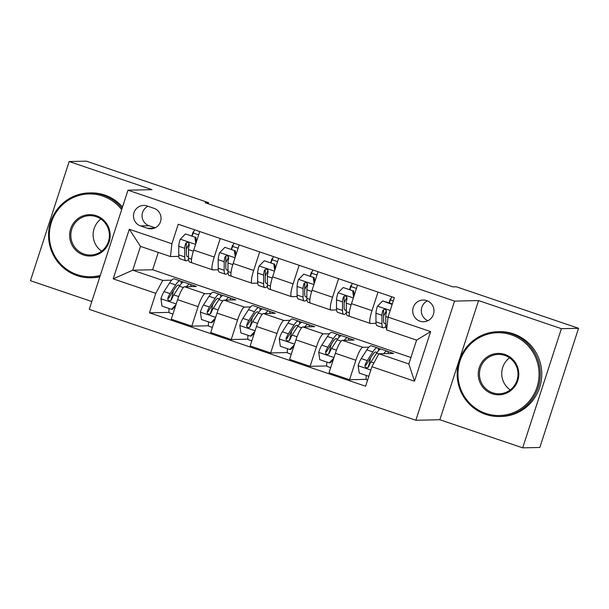 <?xml version="1.0" encoding="UTF-8"?>
<svg xmlns="http://www.w3.org/2000/svg" width="609" height="609" viewBox="0 0 609 609"><rect width="100%" height="100%" fill="white"/><g stroke="black" fill="none" stroke-linecap="round" stroke-linejoin="round"><path stroke-width="0.91" d="M426.703 300.58A10.863 10.635 -91.3 0 0 412.833 309.265A10.863 10.635 -91.3 0 0 423.598 321.742A10.863 10.635 -91.3 0 0 426.703 300.58M427.419 300.854A10.863 10.635 -91.3 0 0 427.868 320.73M522.682 447.859L561.399 328.685L478.575 300.564L439.85 419.73L522.682 447.859L539.833 447.47L578.55 328.304L456.278 286.778L452.852 286.862L205.157 202.744L208.59 202.668L86.318 161.141L69.167 161.53L30.45 280.696L91.807 301.531M439.85 419.73L415.84 420.271L89.264 309.364L127.989 190.198L454.565 301.097L415.84 420.271M140.55 225.931L147.492 228.291A10.52 10.307 -91.3 0 0 160.928 219.872A10.52 10.307 -91.3 0 0 153.978 208.316L147.035 205.964A10.52 10.307 -91.3 0 0 133.599 214.376A10.52 10.307 -91.3 0 0 140.55 225.931L149.121 225.741L155.188 227.796M155.79 293.332L113.19 278.861L129.306 229.266L171.905 243.729L170.459 256.549L140.489 246.371L132.739 270.206L162.717 280.384L155.79 293.332L149.456 312.813L365.598 386.22L371.924 366.732L378.859 353.783L408.829 363.969L416.579 340.134L386.601 329.956L388.04 317.129L430.639 331.601L414.523 381.196L371.924 366.732M388.04 317.129L394.373 297.649L178.231 224.241L171.905 243.729M561.399 328.685L578.55 328.304M478.575 300.564L454.565 301.097M127.989 190.198L151.999 189.658L69.167 161.53M208.225 203.787L208.59 202.668M158.271 252.415L152.638 269.757L132.739 270.206L113.19 278.861M170.459 256.549L178.825 256.366M378.014 292.092L371.992 310.636A13.581 2.588 108.8 0 0 370.371 323.432A13.581 2.588 108.8 0 0 370.546 323.463L376.027 323.333M338.574 278.694L332.552 297.245A13.581 2.588 108.8 0 0 330.931 310.042A13.581 2.588 108.8 0 0 331.106 310.065L336.587 309.943M299.133 265.303L293.112 283.847A13.581 2.588 108.8 0 0 291.49 296.644A13.581 2.588 108.8 0 0 291.665 296.674L297.146 296.545M259.693 251.905L253.664 270.457A13.581 2.588 108.8 0 0 252.042 283.246A13.581 2.588 108.8 0 0 252.225 283.276L257.706 283.155M220.252 238.515L214.223 257.059A13.581 2.588 108.8 0 0 212.602 269.856A13.581 2.588 108.8 0 0 212.785 269.878L218.266 269.757M171.669 280.186L162.717 280.384M180.523 281.092L183.53 282.112M190.305 284.418L196.395 286.481L184.527 286.748A13.581 2.588 108.8 0 0 177.6 299.697L171.266 319.185L191.782 326.142L208.529 325.769M211.11 293.576L205.043 293.713A13.581 2.588 108.8 0 0 198.108 306.662L191.782 326.142M219.971 294.49L222.978 295.51M229.753 297.809L235.843 299.879L223.975 300.146A13.581 2.588 108.8 0 0 217.04 313.087L210.714 332.575L231.222 339.54L247.977 339.167M250.55 306.974L244.483 307.111A13.581 2.588 108.8 0 0 237.548 320.052L231.222 339.54M259.411 307.88L262.418 308.908M269.193 311.207L275.283 313.27L263.415 313.536A13.581 2.588 108.8 0 0 256.48 326.485L250.154 345.973L270.662 352.938L287.418 352.558M289.991 320.364L283.923 320.501A13.581 2.588 108.8 0 0 276.996 333.45L270.662 352.938M298.852 321.278L301.858 322.298M308.634 324.597L314.724 326.668L302.856 326.934A13.581 2.588 108.8 0 0 295.921 339.875L289.595 359.363L310.103 366.329L326.858 365.956M329.431 333.762L323.364 333.899A13.581 2.588 108.8 0 0 316.436 346.841L310.103 366.329M338.292 334.668L341.299 335.696M348.074 337.995L354.164 340.058L342.296 340.324A13.581 2.588 108.8 0 0 335.369 353.273L329.035 372.761L349.543 379.727L366.298 379.346M368.871 347.16L362.804 347.29A13.581 2.588 108.8 0 0 355.877 360.239L349.543 379.727M377.732 348.066L380.739 349.086M387.514 351.385L393.604 353.456L378.859 353.783M152.638 269.757L410.938 357.483M191.843 235.805L193.114 231.907L193.692 231.892M199.744 231.549L193.715 250.093A13.581 2.588 108.8 0 0 192.094 262.89L212.602 269.856M193.114 231.907L193.616 232.075M149.456 312.813L169.089 312.379M170.832 300.481L172.225 296.187M231.283 249.195L232.554 245.298L233.14 245.282M239.185 244.94L233.156 263.491A13.581 2.588 108.8 0 0 231.534 276.288L252.042 283.246M232.554 245.298L233.064 245.473M210.272 313.879L211.666 309.578M249.713 327.269L251.106 322.976M270.731 262.593L271.995 258.696L272.581 258.68M278.625 258.338L272.596 276.882A13.581 2.588 108.8 0 0 270.975 289.678L291.49 296.644M271.995 258.696L272.505 258.863M289.153 340.667L290.546 336.366M310.171 275.984L311.435 272.086L312.021 272.071M318.065 271.736L312.044 290.28A13.581 2.588 108.8 0 0 310.415 303.076L330.931 310.042M311.435 272.086L311.945 272.261M328.594 354.057L329.994 349.764M349.612 289.382L350.875 285.484L351.462 285.469M357.506 285.126L351.484 303.67A13.581 2.588 108.8 0 0 349.863 316.467L370.371 323.432M350.875 285.484L351.385 285.651M368.034 367.455L369.435 363.154M389.052 302.772L390.316 298.874L390.902 298.867M390.316 298.874L390.826 299.049M140.489 246.371L129.306 229.266M430.639 331.601L416.579 340.134M414.523 381.196L408.829 363.969M147.918 206.261A10.52 10.307 -91.3 0 0 149.121 225.741M195.824 243.615L194.91 237.167L185.44 233.947L180.195 239.322A8.998 1.713 108.8 0 0 178.749 246.28L178.749 254.851A25.966 4.941 108.8 0 0 179.967 258.772L185.966 260.804A25.966 4.941 108.8 0 0 188.569 259.35M186.369 249.18A21.551 4.103 108.8 0 0 189.117 243.539M192.139 235.904L193.251 233.019A12.393 2.36 -71.2 0 1 194.598 229.806M194.91 237.167L185.44 233.947M195.801 237.145L196.448 241.697M192.041 262.867L189.749 262.091A25.966 4.941 -71.2 0 1 188.531 258.17L188.531 249.599A8.998 1.713 -71.2 0 1 189.277 245.054L188.851 243.12L187.732 242.428L186.438 242.588L185.494 243.767A8.998 1.713 108.8 0 0 184.748 248.312L184.74 256.884A25.966 4.941 108.8 0 0 185.966 260.804M188.531 256.343A21.551 4.103 -71.2 0 1 187.382 256.625A21.551 4.103 -71.2 0 1 186.369 253.374L186.369 244.803A4.583 0.875 -71.2 0 1 186.476 243.745L185.494 243.767M186.483 286.71A25.966 4.941 -71.2 0 1 189.947 284.197A25.966 4.941 -71.2 0 1 191.097 286.603M175.537 306.038L172.362 309.288L171.472 309.311L162.002 306.099L160.943 298.585A8.998 1.713 -71.2 0 1 164.027 291.589L169.637 282.888A25.966 4.941 -71.2 0 1 174.174 278.838L180.165 280.878A25.966 4.941 108.8 0 0 175.628 284.928L170.025 293.622A8.998 1.713 108.8 0 0 167.802 298.197L167.764 299.544L169.195 300.838L170.512 300.671L171.593 299.483A8.998 1.713 -71.2 0 1 173.809 294.908L179.419 286.215A25.966 4.941 -71.2 0 1 183.948 282.165L189.947 284.197M169.165 308.527A12.393 2.36 108.8 0 0 169.515 312.912L172.933 314.069M173.299 291.026A21.551 4.103 -71.2 0 1 171.799 297.847L171.19 300.153M171.472 309.311L175.971 304.698M181.345 283.619A25.966 4.941 108.8 0 0 180.165 280.878M167.802 298.197L168.792 298.182A4.583 0.875 -71.2 0 1 169.371 297.116L174.981 288.415A21.551 4.103 -71.2 0 1 178.749 285.058A21.551 4.103 -71.2 0 1 179.51 286.07M235.264 257.006L234.351 250.558L224.888 247.345L219.636 252.712A8.998 1.713 108.8 0 0 218.189 259.67L218.189 268.242A25.966 4.941 108.8 0 0 219.415 272.162L225.406 274.202A25.966 4.941 108.8 0 0 228.01 272.741M225.81 262.578A21.551 4.103 108.8 0 0 228.558 256.929M231.587 249.294L232.691 246.409A12.393 2.36 -71.2 0 1 234.039 243.197M234.351 250.558L224.888 247.345M235.241 250.543L235.889 255.087M231.489 276.265L229.19 275.489A25.966 4.941 -71.2 0 1 227.972 271.561L227.972 262.997A8.998 1.713 -71.2 0 1 228.718 258.452L228.291 256.518L227.172 255.818L225.878 255.978L224.934 257.165A8.998 1.713 108.8 0 0 224.188 261.71L224.181 270.274A25.966 4.941 108.8 0 0 225.406 274.202M227.972 269.734A21.551 4.103 -71.2 0 1 226.822 270.023A21.551 4.103 -71.2 0 1 225.81 266.765L225.81 258.193A4.583 0.875 -71.2 0 1 225.916 257.143L224.934 257.165M274.705 270.404L273.791 263.956L264.329 260.736L259.076 266.11A8.998 1.713 108.8 0 0 257.63 273.068L257.63 281.64A25.966 4.941 108.8 0 0 258.855 285.56L264.846 287.593A25.966 4.941 108.8 0 0 267.458 286.139M265.25 275.968A21.551 4.103 108.8 0 0 267.998 270.327M271.028 262.692L272.132 259.807A12.393 2.36 -71.2 0 1 273.479 256.595M273.791 263.956L264.329 260.736M274.682 263.933L275.329 268.485M270.929 289.656L268.638 288.879A25.966 4.941 -71.2 0 1 267.412 284.959L267.412 276.387A8.998 1.713 -71.2 0 1 268.158 271.842L267.732 269.909L266.613 269.216L265.318 269.376L264.375 270.556A8.998 1.713 108.8 0 0 263.628 275.101L263.628 283.672A25.966 4.941 108.8 0 0 264.846 287.593M267.412 283.132A21.551 4.103 -71.2 0 1 266.27 283.413A21.551 4.103 -71.2 0 1 265.25 280.163L265.258 271.591A4.583 0.875 -71.2 0 1 265.364 270.533L264.375 270.556M314.145 283.802L313.232 277.346L303.769 274.134L298.517 279.501A8.998 1.713 108.8 0 0 297.078 286.458L297.07 295.03A25.966 4.941 108.8 0 0 298.296 298.95L304.287 300.991A25.966 4.941 108.8 0 0 306.898 299.529M304.698 289.366A21.551 4.103 108.8 0 0 307.438 283.718M310.468 276.083L311.572 273.197A12.393 2.36 -71.2 0 1 312.927 269.985M313.232 277.346L303.769 274.134M314.122 277.331L314.769 281.876M310.369 303.054L308.078 302.277A25.966 4.941 -71.2 0 1 306.852 298.349L306.852 289.785A8.998 1.713 -71.2 0 1 307.598 285.24L307.18 283.307L306.053 282.606L304.759 282.766L303.815 283.954A8.998 1.713 108.8 0 0 303.069 288.499L303.069 297.07A25.966 4.941 108.8 0 0 304.287 300.991M306.852 296.522A21.551 4.103 -71.2 0 1 305.71 296.811A21.551 4.103 -71.2 0 1 304.69 293.553L304.698 284.982A4.583 0.875 -71.2 0 1 304.804 283.931L303.815 283.954M225.924 300.1A25.966 4.941 -71.2 0 1 229.387 297.595A25.966 4.941 -71.2 0 1 230.537 300.001M214.985 319.428L211.803 322.686L210.912 322.701L201.442 319.489L200.384 311.975A8.998 1.713 -71.2 0 1 203.467 304.98L209.077 296.286A25.966 4.941 -71.2 0 1 213.614 292.236L219.605 294.269A25.966 4.941 108.8 0 0 215.068 298.319L209.466 307.02A8.998 1.713 108.8 0 0 207.243 311.595L207.205 312.942L208.636 314.229L209.953 314.069L211.034 312.881A8.998 1.713 -71.2 0 1 213.249 308.306L218.859 299.605A25.966 4.941 -71.2 0 1 223.396 295.555L229.387 297.595M208.605 321.917A12.393 2.36 108.8 0 0 208.956 326.302L212.374 327.467M212.747 304.416A21.551 4.103 -71.2 0 1 211.239 311.237L210.63 313.544M210.912 322.701L215.419 318.096M220.785 297.017A25.966 4.941 108.8 0 0 219.605 294.269M207.243 311.595L208.232 311.572A4.583 0.875 -71.2 0 1 208.818 310.506L214.421 301.813A21.551 4.103 -71.2 0 1 218.189 298.448A21.551 4.103 -71.2 0 1 218.951 299.468M265.364 313.498A25.966 4.941 -71.2 0 1 268.828 310.986A25.966 4.941 -71.2 0 1 269.977 313.391M254.425 332.826L251.243 336.077L250.352 336.099L240.882 332.887L239.824 325.373A8.998 1.713 -71.2 0 1 242.907 318.378L248.518 309.684A25.966 4.941 -71.2 0 1 253.055 305.627L259.046 307.667A25.966 4.941 108.8 0 0 254.516 311.717L248.906 320.41A8.998 1.713 108.8 0 0 246.691 324.993L246.645 326.333L248.076 327.627L249.393 327.459L250.474 326.272A8.998 1.713 -71.2 0 1 252.689 321.697L258.3 313.003A25.966 4.941 -71.2 0 1 262.837 308.953L268.828 310.986M248.046 335.315A12.393 2.36 108.8 0 0 248.396 339.7L251.814 340.857M252.187 317.814A21.551 4.103 -71.2 0 1 250.687 324.635L250.071 326.942M250.352 336.099L254.859 331.486M260.226 310.407A25.966 4.941 108.8 0 0 259.046 307.667M246.691 324.993L247.673 324.97A4.583 0.875 -71.2 0 1 248.259 323.904L253.862 315.203A21.551 4.103 -71.2 0 1 257.63 311.846A21.551 4.103 -71.2 0 1 258.391 312.859M304.804 326.888A25.966 4.941 -71.2 0 1 308.268 324.384A25.966 4.941 -71.2 0 1 309.418 326.789M293.865 346.216L290.683 349.475L289.793 349.49L280.33 346.277L279.265 338.764A8.998 1.713 -71.2 0 1 282.355 331.768L287.958 323.075A25.966 4.941 -71.2 0 1 292.495 319.025L298.486 321.057A25.966 4.941 108.8 0 0 293.957 325.107L288.346 333.808A8.998 1.713 108.8 0 0 286.131 338.383L286.093 339.731L287.517 341.017L288.833 340.857L289.914 339.67A8.998 1.713 -71.2 0 1 292.13 335.095L297.74 326.394A25.966 4.941 -71.2 0 1 302.277 322.344L308.268 324.384M287.486 348.713A12.393 2.36 108.8 0 0 287.836 353.091L291.254 354.255M291.627 331.205A21.551 4.103 -71.2 0 1 290.128 338.025L289.511 340.34M289.793 349.49L294.299 344.884M299.666 323.805A25.966 4.941 108.8 0 0 298.486 321.057M286.131 338.383L287.113 338.36A4.583 0.875 -71.2 0 1 287.699 337.295L293.31 328.601A21.551 4.103 -71.2 0 1 297.07 325.236A21.551 4.103 -71.2 0 1 297.831 326.257M353.585 297.192L352.672 290.744L343.21 287.524L337.965 292.899A8.998 1.713 108.8 0 0 336.518 299.856L336.511 308.428A25.966 4.941 108.8 0 0 337.736 312.348L343.727 314.381A25.966 4.941 108.8 0 0 346.338 312.927M344.138 302.757A21.551 4.103 108.8 0 0 346.879 297.116M349.909 289.481L351.02 286.595A12.393 2.36 -71.2 0 1 352.367 283.383M352.672 290.744L343.21 287.524M353.57 290.721L354.21 295.274M349.81 316.444L347.518 315.668A25.966 4.941 -71.2 0 1 346.293 311.747L346.3 303.175A8.998 1.713 -71.2 0 1 347.046 298.631L346.62 296.697L345.493 296.004L344.207 296.164L343.255 297.344A8.998 1.713 108.8 0 0 342.509 301.889L342.509 310.461A25.966 4.941 108.8 0 0 343.727 314.381M346.293 309.92A21.551 4.103 -71.2 0 1 345.151 310.202A21.551 4.103 -71.2 0 1 344.138 306.951L344.138 298.38A4.583 0.875 -71.2 0 1 344.245 297.321L343.255 297.344M344.245 340.286A25.966 4.941 -71.2 0 1 347.716 337.774A25.966 4.941 -71.2 0 1 348.858 340.18M333.306 359.614L330.124 362.865L329.233 362.888L319.771 359.675L318.705 352.162A8.998 1.713 -71.2 0 1 321.796 345.166L327.398 336.472A25.966 4.941 -71.2 0 1 331.935 332.415L337.934 334.455A25.966 4.941 108.8 0 0 333.397 338.505L327.787 347.199A8.998 1.713 108.8 0 0 325.571 351.781L325.845 353.715L326.957 354.415L328.274 354.248L329.355 353.06A8.998 1.713 -71.2 0 1 331.578 348.485L337.18 339.792A25.966 4.941 -71.2 0 1 341.718 335.742L347.716 337.774M326.926 362.104A12.393 2.36 108.8 0 0 327.277 366.489L330.695 367.646M331.068 344.603A21.551 4.103 -71.2 0 1 329.568 351.423L328.951 353.73M329.233 362.888L333.74 358.275M339.114 337.196A25.966 4.941 108.8 0 0 337.934 334.455M325.571 351.781L326.561 351.758A4.583 0.875 -71.2 0 1 327.14 350.693L332.75 341.992A21.551 4.103 -71.2 0 1 336.511 338.634A21.551 4.103 -71.2 0 1 337.272 339.647M121.671 209.633A41.412 40.559 -91.3 0 0 102.67 196.052A41.412 40.559 -91.3 0 0 51.407 222.277A41.412 40.559 -91.3 0 0 77.137 274.644A41.412 40.559 -91.3 0 0 100.31 275.382M99.914 276.585A42.432 41.557 88.7 0 1 91.061 277.765A42.432 41.557 88.7 0 1 77.031 275.603A42.432 41.557 88.7 0 1 49.009 229.022A42.432 41.557 88.7 0 1 89.158 192.924A42.432 41.557 88.7 0 1 103.187 195.086A42.432 41.557 88.7 0 1 122.105 208.301M96.283 215.7A20.706 20.28 88.7 0 1 109.148 241.887A20.706 20.28 88.7 0 1 83.517 254.996A20.706 20.28 88.7 0 1 70.659 228.809A20.706 20.28 88.7 0 1 96.283 215.7M84.042 254.022A19.686 19.282 -91.3 0 0 90.551 255.026A19.686 19.282 -91.3 0 0 109.178 238.279A19.686 19.282 -91.3 0 0 96.176 216.667A19.686 19.282 -91.3 0 0 89.668 215.662A19.686 19.282 -91.3 0 0 71.04 232.41A19.686 19.282 -91.3 0 0 84.042 254.022M89.158 192.924L90.665 192.893A42.432 41.557 88.7 0 1 104.702 195.047A42.432 41.557 88.7 0 1 122.531 206.984M99.807 276.912A42.432 41.557 88.7 0 1 92.568 277.727L91.061 277.765M101.619 251.152A19.686 19.282 88.7 0 1 100.896 219.034M511.286 334.821A41.412 40.559 -91.3 0 0 460.023 361.038A41.412 40.559 -91.3 0 0 485.746 413.404A41.412 40.559 -91.3 0 0 537.009 387.187A41.412 40.559 -91.3 0 0 511.286 334.821M485.639 414.371A42.432 41.557 88.7 0 1 457.625 367.783A42.432 41.557 88.7 0 1 497.774 331.692A42.432 41.557 88.7 0 1 511.804 333.846A42.432 41.557 88.7 0 1 539.818 380.435A42.432 41.557 88.7 0 1 499.677 416.526A42.432 41.557 88.7 0 1 485.639 414.371M504.899 354.468A20.706 20.28 88.7 0 1 517.764 380.648A20.706 20.28 88.7 0 1 492.133 393.757A20.706 20.28 88.7 0 1 479.268 367.577A20.706 20.28 88.7 0 1 504.899 354.468M492.651 392.79A19.686 19.282 -91.3 0 0 499.167 393.795A19.686 19.282 -91.3 0 0 517.795 377.04A19.686 19.282 -91.3 0 0 504.792 355.428A19.686 19.282 -91.3 0 0 498.284 354.423A19.686 19.282 -91.3 0 0 479.656 371.178A19.686 19.282 -91.3 0 0 492.651 392.79M497.774 331.692L499.281 331.654A42.432 41.557 88.7 0 1 513.311 333.816A42.432 41.557 88.7 0 1 541.325 380.397A42.432 41.557 88.7 0 1 501.184 416.495L499.677 416.526M510.228 389.912A19.686 19.282 88.7 0 1 509.512 357.803M392.166 304.454L382.65 300.922L377.405 306.289A8.998 1.713 108.8 0 0 375.959 313.247L375.959 321.818A25.966 4.941 108.8 0 0 377.177 325.739L383.175 327.779A25.966 4.941 108.8 0 0 385.779 326.317M383.579 316.155A21.551 4.103 108.8 0 0 386.327 310.506M389.349 302.871L390.46 299.986A12.393 2.36 -71.2 0 1 391.808 296.773M392.348 303.891L382.65 300.922M386.715 328.936A25.966 4.941 -71.2 0 1 385.733 325.137L385.741 316.573A8.998 1.713 -71.2 0 1 386.487 312.029L386.06 310.095L384.934 309.395L383.647 309.555L382.696 310.742A8.998 1.713 108.8 0 0 381.95 315.287L381.95 323.859A25.966 4.941 108.8 0 0 383.175 327.779M385.733 323.31A21.551 4.103 -71.2 0 1 384.591 323.6A21.551 4.103 -71.2 0 1 383.579 320.342L383.579 311.77A4.583 0.875 -71.2 0 1 383.685 310.719L382.696 310.742M383.685 353.677A25.966 4.941 -71.2 0 1 387.157 351.172A25.966 4.941 -71.2 0 1 388.298 353.578M368.826 376.278L359.211 373.066L358.145 365.552A8.998 1.713 -71.2 0 1 361.236 358.556L366.846 349.863A25.966 4.941 -71.2 0 1 371.376 345.813L377.374 347.846A25.966 4.941 108.8 0 0 372.837 351.903L367.227 360.597A8.998 1.713 108.8 0 0 365.012 365.172L364.974 366.519L366.397 367.806L367.714 367.646L368.795 366.458A8.998 1.713 -71.2 0 1 371.018 361.883L376.621 353.182A25.966 4.941 -71.2 0 1 381.158 349.132L387.157 351.172M366.367 375.502A12.393 2.36 108.8 0 0 366.725 379.879L367.562 380.168M370.508 357.993A21.551 4.103 -71.2 0 1 369.008 364.814L368.392 367.128M378.554 350.594A25.966 4.941 108.8 0 0 377.374 347.846M365.012 365.172L366.001 365.149A4.583 0.875 -71.2 0 1 366.58 364.083L372.19 355.39A21.551 4.103 -71.2 0 1 375.951 352.025A21.551 4.103 -71.2 0 1 376.72 353.045M205.043 293.713L184.527 286.748M244.483 307.111L223.975 300.146M283.923 320.501L263.415 313.536M323.364 333.899L302.856 326.934M362.804 347.29L342.296 340.324M198.108 306.662L177.6 299.697M214.223 257.059L193.715 250.093M253.664 270.457L233.156 263.491M237.548 320.052L217.04 313.087M293.112 283.847L272.596 276.882M276.996 333.45L256.48 326.485M332.552 297.245L312.044 290.28M316.436 346.841L295.921 339.875M371.992 310.636L351.484 303.67M355.877 360.239L335.369 353.273M154.427 228.131L147.492 228.291M195.58 244.369L180.325 239.185M184.74 256.884L178.749 254.851M193.251 233.019L198.671 234.853M191.561 259.198L188.531 258.17M184.748 248.312L178.749 246.28M193.357 251.235L188.531 249.599M160.966 298.768L176.214 303.952M179.419 286.215L183.339 287.547M172.218 297.984L171.799 297.847M169.637 282.888L175.628 284.928M173.809 294.908L178.696 296.568M164.027 291.589L170.025 293.622M235.021 257.759L219.765 252.583M224.181 270.274L218.189 268.242M232.691 246.409L238.111 248.251M231.001 272.596L227.972 271.561M224.188 261.71L218.189 259.67M232.798 264.633L227.972 262.997M274.461 271.157L259.213 265.973M263.628 283.672L257.63 281.64M272.132 259.807L277.552 261.642M270.442 285.986L267.412 284.959M263.628 275.101L257.63 273.068M272.238 278.024L267.412 276.387M313.901 284.548L298.654 279.371M303.069 297.07L297.07 295.03M311.572 273.197L316.992 275.04M309.882 299.384L306.852 298.349M303.069 288.499L297.078 286.458M311.679 291.422L306.852 289.785M200.407 312.166L215.662 317.342M218.859 299.605L222.78 300.937M211.658 311.382L211.239 311.237M209.077 296.286L215.068 298.319M213.249 308.306L218.136 309.966M203.467 304.98L209.466 307.02M239.847 325.556L255.102 330.74M258.3 313.003L262.228 314.335M251.098 324.772L250.687 324.635M248.518 309.684L254.516 311.717M252.689 321.697L257.577 323.356M242.907 318.378L248.906 320.41M279.287 338.954L294.543 344.131M297.74 326.394L301.668 327.726M290.539 338.17L290.128 338.025M287.958 323.075L293.957 325.107M292.13 335.095L297.025 336.754M282.355 331.768L288.346 333.808M353.342 297.946L338.094 292.762M342.509 310.461L336.511 308.428M351.02 286.595L356.432 288.43M349.322 312.775L346.293 311.747M342.509 301.889L336.518 299.856M351.119 304.812L346.3 303.175M318.735 352.345L333.983 357.529M337.18 339.792L341.109 341.124M329.979 351.56L329.568 351.423M327.398 336.472L333.397 338.505M331.578 348.485L336.465 350.145M321.796 345.166L327.787 347.199M390.209 310.461L377.534 306.16M381.95 323.859L375.959 321.818M390.46 299.986L393.3 300.953M387.088 325.602L385.733 325.137M381.95 315.287L375.959 313.247M388.017 317.342L385.741 316.573M358.176 365.743L370.851 370.044M376.621 353.182L378.783 353.92M369.419 364.958L369.008 364.814M366.846 349.863L372.837 351.903M371.018 361.883L373.979 362.888M361.236 358.556L367.227 360.597"/></g></svg>

